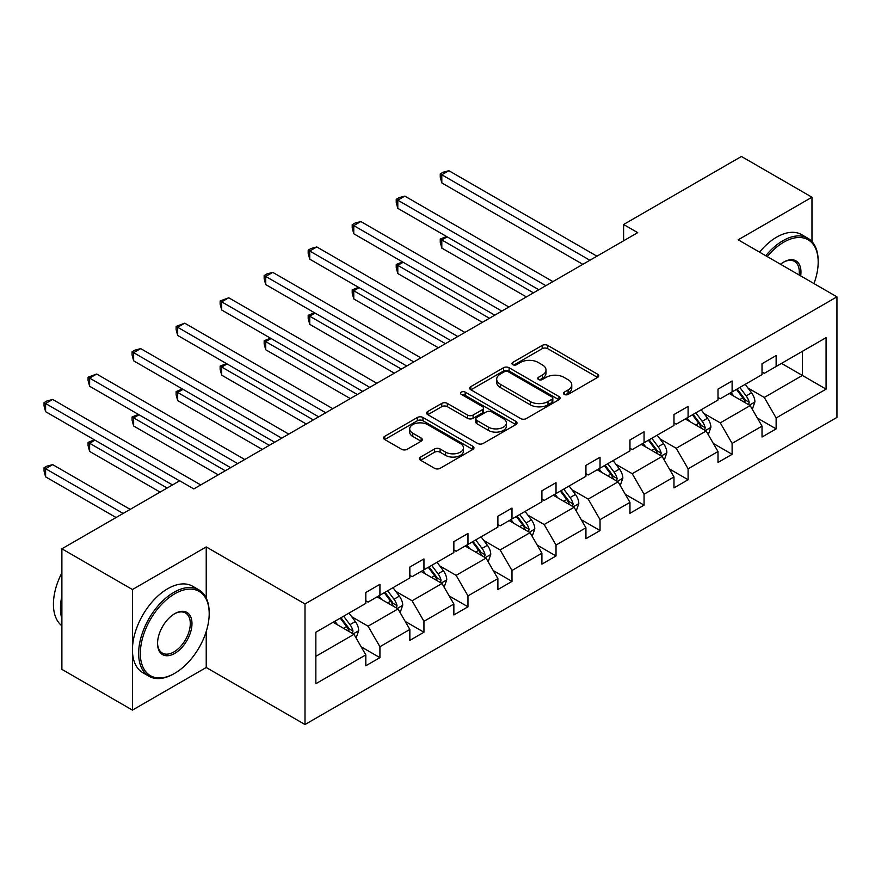<?xml version="1.0" encoding="UTF-8"?>
<svg xmlns="http://www.w3.org/2000/svg" width="881" height="881" viewBox="0 0 881 881"><rect width="100%" height="100%" fill="white"/><g stroke="black" fill="none" stroke-linecap="round" stroke-linejoin="round"><path stroke-width="1.32" d="M564.28 394.402A2.742 1.586 0 0 0 568.157 394.402L597.593 377.409A3.92 2.258 0 0 0 598.739 375.802A3.92 2.258 0 0 0 597.593 374.205L547.729 345.418A3.92 2.258 0 0 0 542.189 345.418L512.764 362.41A2.742 1.586 0 0 0 511.96 363.534A2.742 1.586 0 0 0 512.764 364.657A2.742 1.586 0 0 0 516.64 364.657L520.451 362.454A12.532 7.235 0 0 1 538.17 362.454L542.333 364.855A12.532 7.235 0 0 1 546 369.965A12.532 7.235 0 0 1 542.333 375.086L538.522 377.288A2.742 1.586 0 0 0 537.718 378.401A2.742 1.586 0 0 0 538.522 379.524A2.742 1.586 0 0 0 542.399 379.524L546.209 377.321A12.532 7.235 0 0 1 563.939 377.321L568.091 379.722A12.532 7.235 0 0 1 571.758 384.843A12.532 7.235 0 0 1 568.091 389.964L564.28 392.155A2.742 1.586 0 0 0 563.477 393.278A2.742 1.586 0 0 0 564.28 394.402L564.28 392.155M420.589 457.052A3.92 2.258 0 0 0 419.444 458.649A3.92 2.258 0 0 0 420.589 460.245L434.575 468.318A3.92 2.258 0 0 0 440.115 468.318L472.8 449.453A3.92 2.258 0 0 0 473.956 447.856A3.92 2.258 0 0 0 472.8 446.249L422.946 417.462A3.92 2.258 0 0 0 417.407 417.462L384.722 436.337A3.92 2.258 0 0 0 383.565 437.934A3.92 2.258 0 0 0 384.722 439.531L401.615 449.288A3.92 2.258 0 0 0 407.154 449.288L421.14 441.216A3.92 2.258 0 0 0 422.285 439.619A3.92 2.258 0 0 0 421.14 438.011L412.76 433.177A10.484 6.046 0 0 1 409.698 428.904A10.484 6.046 0 0 1 416.162 423.309A10.484 6.046 0 0 1 427.582 424.62L460.411 443.572A10.484 6.046 0 0 1 463.472 447.856A10.484 6.046 0 0 1 457.008 453.44A10.484 6.046 0 0 1 445.588 452.129L440.115 448.969A3.92 2.258 0 0 0 434.575 448.969L420.589 457.052L420.589 460.245M206.231 546.936L132.436 589.532L61.89 548.808L61.89 669.373L132.436 710.108L206.231 667.501L305.002 724.523L305.002 603.959L206.231 546.936L206.231 598.045M811.974 241.581L811.974 197.212L738.179 239.808L836.95 296.842L305.002 603.959M811.974 197.212L741.428 156.477L623.605 224.501L623.605 240.788M61.89 548.808L179.702 480.784L193.809 488.933L637.712 232.65L623.605 224.501M520.726 418.585A3.92 2.258 0 0 0 526.265 418.585L558.95 399.71A3.92 2.258 0 0 0 560.096 398.113A3.92 2.258 0 0 0 558.95 396.516L509.086 367.729A3.92 2.258 0 0 0 503.547 367.729L470.861 386.605A3.92 2.258 0 0 0 469.716 388.202A3.92 2.258 0 0 0 470.861 389.798L520.726 418.585M462.404 394.985A2.742 1.586 0 0 1 465.19 395.382L465.19 392.122L515.881 421.382A3.92 2.258 0 0 1 517.026 422.979A3.92 2.258 0 0 1 515.881 424.587L483.195 443.451A3.92 2.258 0 0 1 477.645 443.451L427.792 414.665L427.792 411.471A3.92 2.258 0 0 0 426.646 413.068A3.92 2.258 0 0 0 427.792 414.665M427.792 411.471L441.777 403.388A3.92 2.258 0 0 1 447.317 403.388L467.536 415.072A3.92 2.258 0 0 0 473.075 415.072L482.359 409.709A3.92 2.258 0 0 0 483.504 408.112A3.92 2.258 0 0 0 482.359 406.515L461.303 394.358A2.742 1.586 0 0 1 460.51 393.234A2.742 1.586 0 0 1 462.195 391.77A2.742 1.586 0 0 1 465.19 392.122M132.436 589.532L132.436 710.108M315.861 632.228L365.813 603.386L365.813 592.473L379.92 584.323L379.92 595.237L409.841 577.969L409.841 567.056L423.948 558.906L423.948 569.82L453.858 552.552L453.858 541.639L467.976 533.49L467.976 544.403L497.886 527.135L497.886 516.222L511.993 508.073L511.993 518.986L541.914 501.718L541.914 490.805L556.021 482.656L556.021 493.569L585.931 476.302L585.931 465.388L600.038 457.239L600.038 468.152L629.959 450.885L629.959 439.971L644.066 431.822L644.066 442.736L673.976 425.468L673.976 414.555L688.094 406.405L688.094 417.319L718.004 400.051L718.004 389.138L732.111 380.988L732.111 391.902L762.021 374.634L762.021 363.721L776.139 355.572L776.139 366.485L826.081 337.654L826.081 389.138L776.139 417.979L776.139 428.893L762.021 437.042L762.021 426.118L732.111 443.396L732.111 454.31L718.004 462.459L718.004 451.535L688.094 468.813L688.094 479.727L673.976 487.876L673.976 476.951L644.066 494.23L644.066 505.143L629.959 513.293L629.959 502.368L600.038 519.647L600.038 530.56L585.931 538.709L585.931 527.785L556.021 545.064L556.021 555.977L541.914 564.126L541.914 553.202L511.993 570.481L511.993 581.394L497.886 589.543L497.886 578.619L467.976 595.897L467.976 606.811L453.858 614.96L453.858 604.036L423.948 621.314L423.948 632.228L409.841 640.377L409.841 629.452L379.92 646.72L379.92 657.644L365.813 665.783L365.813 654.869L315.861 683.711L315.861 632.228M305.002 724.523L836.95 417.407L836.95 296.842M377.101 596.866L397.992 608.925L368.071 626.193L351.739 616.766M368.071 626.193L379.92 646.72M397.992 608.925L409.841 629.452M365.813 600.776L368.071 602.086L379.92 595.237M421.129 571.45L442.009 583.508L412.099 600.776L395.767 591.349M412.099 600.776L423.948 621.314M442.009 583.508L453.858 604.036M409.841 575.359L412.099 576.67L423.948 569.82M465.146 546.033L486.037 558.091L456.116 575.359L439.784 565.932M456.116 575.359L467.976 595.897M486.037 558.091L497.886 578.619M453.858 549.942L456.116 551.253L467.976 544.403M509.174 520.616L530.054 532.675L500.144 549.942L483.812 540.516M500.144 549.942L511.993 570.481M530.054 532.675L541.914 553.202M497.886 524.525L500.144 525.836L511.993 518.986M553.202 495.199L574.082 507.258L544.172 524.525L527.829 515.099M544.172 524.525L556.021 545.064M574.082 507.258L585.931 527.785M541.914 499.109L544.172 500.419L556.021 493.569M597.219 469.782L618.099 481.841L588.189 499.109L571.857 489.682M588.189 499.109L600.038 519.647M618.099 481.841L629.959 502.368M585.931 473.692L588.189 475.002L600.038 468.152M641.247 444.365L662.127 456.424L632.217 473.692L615.874 464.265M632.217 473.692L644.066 494.23M662.127 456.424L673.976 476.951M629.959 448.275L632.217 449.585L644.066 442.736M685.264 418.949L706.155 431.007L676.234 448.275L659.902 438.848M676.234 448.275L688.094 468.813M706.155 431.007L718.004 451.535M673.976 422.858L676.234 424.168L688.094 417.319M729.292 393.532L750.172 405.59L720.262 422.858L703.93 413.431M720.262 422.858L732.111 443.396M750.172 405.59L762.021 426.118M718.004 397.441L720.262 398.752L732.111 391.902M781.502 363.39L802.382 375.449L764.279 397.452L747.947 388.014M764.279 397.452L776.139 417.979M826.081 389.138L802.382 375.449L802.382 351.343L826.081 337.654M762.021 372.024L764.279 373.335L776.139 366.485M315.861 656.334L353.964 634.342L333.084 622.283M353.964 634.342L365.813 654.869M757.374 418.057L776.139 428.893M713.346 443.473L732.111 454.31M669.318 468.89L688.094 479.727M625.301 494.307L644.066 505.143M581.273 519.724L600.038 530.56M537.256 545.141L556.021 555.977M493.228 570.558L511.993 581.394M449.211 595.974L467.976 606.811M405.183 621.391L423.948 632.228M361.155 646.808L379.92 657.644M206.231 667.501L206.231 631.501M565.382 394.787L568.091 393.223A12.532 7.235 0 0 0 571.758 388.103L571.758 384.843M546 369.965L546 373.225A12.532 7.235 0 0 1 542.333 378.345L539.613 379.909M597.538 377.431L547.729 348.678A3.92 2.258 0 0 0 542.189 348.678L513.854 365.042M558.895 399.743L509.086 370.989A3.92 2.258 0 0 0 503.547 370.989L470.917 389.831M552.024 399.236A2.742 1.586 0 0 0 552.827 398.113A2.742 1.586 0 0 0 552.024 397.001L508.26 371.727A2.742 1.586 0 0 0 504.384 371.727L500.364 374.051A12.532 7.235 0 0 0 496.697 379.16A12.532 7.235 0 0 0 500.364 384.281L530.285 401.549A12.532 7.235 0 0 0 548.004 401.549L552.024 399.236L552.024 402.496A2.742 1.586 0 0 0 552.827 401.373L552.827 398.113M496.697 379.16L496.697 382.42A12.532 7.235 0 0 0 500.364 387.541L500.364 384.281M552.024 402.496L548.004 404.808A12.532 7.235 0 0 1 530.285 404.808L500.364 387.541M427.847 414.698L441.777 406.648L441.777 403.388M483.504 408.112L483.504 411.372A3.92 2.258 0 0 1 482.359 412.969L473.075 418.321A3.92 2.258 0 0 1 467.536 418.321L447.317 406.648A3.92 2.258 0 0 0 441.777 406.648M465.19 395.382L515.826 424.609M488.526 427.186A10.484 6.046 0 0 0 499.945 428.496A10.484 6.046 0 0 0 506.41 422.902A10.484 6.046 0 0 0 503.337 418.629L491.774 411.945A3.92 2.258 0 0 0 486.235 411.945L476.962 417.308A3.92 2.258 0 0 0 475.806 418.904A3.92 2.258 0 0 0 476.962 420.501L488.526 427.186L488.526 430.446A10.484 6.046 0 0 0 499.945 431.756A10.484 6.046 0 0 0 506.41 426.162L506.41 422.902M475.806 418.904L475.806 422.164A3.92 2.258 0 0 0 476.962 423.761L476.962 420.501M488.526 430.446L476.962 423.761M463.472 447.856L463.472 451.105A10.484 6.046 0 0 1 457.008 456.699A10.484 6.046 0 0 1 445.588 455.389L440.115 452.228A3.92 2.258 0 0 0 434.575 452.228L420.644 460.278M409.698 428.904L409.698 432.164A10.484 6.046 0 0 0 412.76 436.436L412.76 433.177M421.096 441.249L412.76 436.436M472.756 449.486L422.946 420.722A3.92 2.258 0 0 0 417.407 420.722L384.766 439.564M752.319 409.313L754.918 401.813A10.572 6.101 -120 0 0 751.537 392.805L745.205 384.347M733.84 396.164L731.087 392.497M447.174 236.846L441.81 239.94L441.81 248.09L526.386 296.919M748.608 404.687L749.202 402.265A10.572 6.101 -120 0 0 746.174 395.899L739.842 387.442M737.188 388.973L744.159 398.278A5.385 3.106 60 0 1 745.139 399.919L749.202 402.265M736.45 389.402L742.793 397.86A10.572 6.101 60 0 1 745.425 402.848M441.81 248.09L440.258 242.308L440.258 239.048L533.446 292.844M440.258 239.048L446.557 236.493M589.885 260.258L441.81 174.768L448.87 170.705L596.933 256.184M582.826 264.333L441.81 182.918L441.81 174.768L440.258 173.876L443.077 172.247L448.87 170.705M441.81 182.918L440.258 177.136L440.258 173.876M813.967 283.561A48.686 28.115 120 0 0 818.185 262.053A48.686 28.115 120 0 0 783.76 242.176A48.686 28.115 120 0 0 767.241 256.591M765.765 255.743A49.887 28.798 -60 0 1 782.912 240.711A49.887 28.798 -60 0 1 807.855 238.244A49.887 28.798 -60 0 1 818.185 261.073L818.185 262.053M780.533 264.267A24.349 14.052 -60 0 1 783.76 262.053L783.76 262.053A24.349 14.052 -60 0 1 800.664 275.885M759.554 252.153A49.887 28.798 -60 0 1 776.701 237.121A49.887 28.798 -60 0 1 801.644 234.654L807.855 238.244M799.089 274.982A23.148 13.369 120 0 0 794.486 261.393A23.148 13.369 120 0 0 783.33 262.307M173.92 673.767L174.768 673.282A48.686 28.115 120 0 0 209.193 613.65A48.686 28.115 120 0 0 174.768 593.772A48.686 28.115 120 0 0 140.332 653.405A48.686 28.115 120 0 0 174.768 673.282L173.92 673.767A49.887 28.798 -60 0 1 148.977 676.245A49.887 28.798 -60 0 1 141.323 636.269A49.887 28.798 -60 0 1 173.92 592.307A49.887 28.798 -60 0 1 198.864 589.841A49.887 28.798 -60 0 1 209.193 612.669L209.193 613.65M174.768 653.405A24.349 14.052 -60 0 1 157.556 643.471A24.349 14.052 -60 0 1 174.768 613.65L174.768 613.65A24.349 14.052 -60 0 1 191.981 623.594A24.349 14.052 -60 0 1 174.768 653.405M157.556 642.965A23.148 13.369 120 0 0 162.346 653.085A23.148 13.369 120 0 0 173.92 651.94A23.148 13.369 120 0 0 189.041 631.545A23.148 13.369 120 0 0 185.495 612.989A23.148 13.369 120 0 0 174.339 613.903M148.977 676.245L142.766 672.655A49.887 28.798 -60 0 1 135.123 632.679A49.887 28.798 -60 0 1 167.709 588.717A49.887 28.798 -60 0 1 192.653 586.25L198.864 589.841M61.89 618.869A49.887 28.798 -60 0 1 61.89 596.052M61.89 625.785A49.887 28.798 -60 0 1 61.89 572.837M708.291 434.729L710.89 427.23A10.572 6.101 -120 0 0 707.52 418.222L701.177 409.764M689.812 421.581L687.07 417.913M403.157 262.263L397.794 265.357L397.794 273.506L482.359 322.336M704.591 430.104L705.185 427.681A10.572 6.101 -120 0 0 702.157 421.316L695.814 412.859M693.171 414.389L700.142 423.695A5.385 3.106 60 0 1 701.122 425.336L705.185 427.681M692.433 414.819L698.765 423.276A10.572 6.101 60 0 1 701.397 428.265M397.794 273.506L396.241 267.725L396.241 264.465L489.418 318.261M396.241 264.465L402.529 261.91M664.274 460.146L666.862 452.647A10.572 6.101 -120 0 0 663.492 443.639L657.16 435.181M645.795 446.997L643.042 443.33M359.129 287.68L353.766 290.774L353.766 298.923L438.342 347.753M660.563 455.521L661.157 453.098A10.572 6.101 -120 0 0 658.129 446.733L651.797 438.275M649.143 439.806L656.114 449.112A5.385 3.106 60 0 1 657.094 450.753L661.157 453.098M648.405 440.236L654.748 448.693A10.572 6.101 60 0 1 657.38 453.682M353.766 298.923L352.213 293.142L352.213 289.882L445.401 343.678M352.213 289.882L358.512 287.327M545.857 285.675L397.794 200.185L404.842 196.122L552.916 281.601M538.809 289.75L397.794 208.334L397.794 200.185L396.241 199.293L399.06 197.663L404.842 196.122M397.794 208.334L396.241 202.553L396.241 199.293M501.84 311.092L353.766 225.602L360.825 221.538L508.888 307.017M494.781 315.167L353.766 233.751L353.766 225.602L352.213 224.71L355.032 223.08L360.825 221.538M353.766 233.751L352.213 227.97L352.213 224.71M620.246 485.563L622.845 478.064A10.572 6.101 -120 0 0 619.464 469.055L613.132 460.598M601.767 472.414L599.025 468.747M315.101 313.096L309.738 316.191L309.738 324.34L394.314 373.17M616.546 480.938L617.129 478.515A10.572 6.101 -120 0 0 614.101 472.15L607.769 463.692M605.126 465.223L612.097 474.529A5.385 3.106 60 0 1 613.077 476.169L617.129 478.515M604.388 465.653L610.72 474.11A10.572 6.101 60 0 1 613.352 479.099M309.738 324.34L308.185 318.559L308.185 315.299L401.373 369.095M308.185 315.299L314.484 312.744M457.812 336.509L309.738 251.019L316.797 246.955L464.871 332.434M450.753 340.584L309.738 259.168L309.738 251.019L308.185 250.127L311.015 248.497L316.797 246.955M309.738 259.168L308.185 253.387L308.185 250.127M576.229 510.969L578.817 503.48A10.572 6.101 -120 0 0 575.447 494.472L569.104 486.015M557.75 497.831L554.997 494.164M271.084 338.513L265.721 341.608L265.721 349.757L350.297 398.586M572.518 506.355L573.113 503.932A10.572 6.101 -120 0 0 570.084 497.567L563.752 489.109M561.098 490.64L568.069 499.945A5.385 3.106 60 0 1 569.049 501.586L573.113 503.932M560.36 491.069L566.692 499.527A10.572 6.101 60 0 1 569.335 504.516M265.721 349.757L264.168 343.975L264.168 340.716L357.345 394.512M264.168 340.716L270.456 338.161M413.795 361.926L265.721 276.436L272.769 272.372L420.843 357.851M406.736 366L265.721 284.585L265.721 276.436L264.168 275.544L266.987 273.914L272.769 272.372M265.721 284.585L264.168 278.803L264.168 275.544M532.201 536.386L534.8 528.897A10.572 6.101 -120 0 0 531.419 519.889L525.087 511.432M513.722 523.248L510.98 519.581M227.056 363.93L221.693 367.025L221.693 375.174L306.269 424.003M528.49 531.772L529.085 529.349A10.572 6.101 -120 0 0 526.056 522.984L519.724 514.526M517.07 516.057L524.052 525.362A5.385 3.106 60 0 1 525.021 527.003L529.085 529.349M516.332 516.486L522.675 524.944A10.572 6.101 60 0 1 525.307 529.933M221.693 375.174L220.14 369.392L220.14 366.133L313.328 419.929M220.14 366.133L226.439 363.578M369.767 387.343L221.693 301.853L228.752 297.778L376.826 383.268M362.708 391.417L221.693 310.002L221.693 301.853L220.14 300.961L228.752 297.778M221.693 310.002L220.14 304.22L220.14 300.961M488.173 561.803L490.772 554.314A10.572 6.101 -120 0 0 487.402 545.306L481.059 536.848M469.694 548.665L466.952 544.998M183.039 389.347L177.676 392.441L177.676 400.591L262.252 449.42M484.473 557.188L485.068 554.766A10.572 6.101 -120 0 0 482.039 548.4L475.696 539.943M473.053 541.474L480.024 550.779A5.385 3.106 60 0 1 481.004 552.42L485.068 554.766M472.315 541.903L478.647 550.361A10.572 6.101 60 0 1 481.29 555.349M177.676 400.591L176.123 394.809L176.123 391.549L269.3 445.346M176.123 391.549L182.411 388.995M325.739 412.76L177.676 327.269L184.724 323.195L332.798 408.685M318.691 416.834L177.676 335.419L177.676 327.269L176.123 326.377L184.724 323.195M177.676 335.419L176.123 329.637L176.123 326.377M444.156 587.22L446.744 579.731A10.572 6.101 -120 0 0 443.374 570.723L437.042 562.265M425.677 574.082L422.924 570.414M139.011 414.764L133.648 417.858L133.648 426.008L218.224 474.837M440.445 582.605L441.04 580.183A10.572 6.101 -120 0 0 438.011 573.817L431.679 565.36M429.025 566.89L435.996 576.196A5.385 3.106 60 0 1 436.976 577.837L441.04 580.183M428.287 567.32L434.63 575.778A10.572 6.101 60 0 1 437.262 580.766M133.648 426.008L132.095 420.226L132.095 416.966L225.283 470.762M132.095 416.966L138.394 414.411M281.722 438.176L133.648 352.686L140.707 348.612L288.77 434.102M274.663 442.251L133.648 360.836L133.648 352.686L132.095 351.794L134.914 350.164L140.707 348.612M133.648 360.836L132.095 355.054L132.095 351.794M400.128 612.636L402.727 605.148A10.572 6.101 -120 0 0 399.346 596.14L393.014 587.682M381.649 599.498L378.907 595.831M94.983 440.181L89.631 443.275L89.631 451.424L160.089 492.105M396.428 608.022L397.012 605.599A10.572 6.101 -120 0 0 393.994 599.234L387.651 590.777M385.008 592.307L391.979 601.613A5.385 3.106 60 0 1 392.959 603.254L397.012 605.599M384.27 592.737L390.602 601.194A10.572 6.101 60 0 1 393.234 606.183M89.631 451.424L88.078 445.643L88.078 442.383L167.148 488.03M88.078 442.383L94.366 439.828M237.694 463.593L89.631 378.103L96.679 374.029L244.753 459.519M230.646 467.668L89.631 386.252L89.631 378.103L88.078 377.211L96.679 374.029M89.631 386.252L88.078 380.471L88.078 377.211M356.111 638.053L358.699 630.565A10.572 6.101 -120 0 0 355.329 621.557L348.997 613.099M337.632 624.915L334.879 621.248M130.179 509.372L52.662 464.617L45.603 468.692L45.603 476.841L116.072 517.521M352.4 633.439L352.995 631.016A10.572 6.101 -120 0 0 349.966 624.651L343.634 616.193M340.98 617.724L347.951 627.03A5.385 3.106 60 0 1 348.931 628.671L352.995 631.016M340.242 618.154L346.574 626.611A10.572 6.101 60 0 1 349.217 631.6M45.603 476.841L44.05 471.06L44.05 467.8L123.12 513.447M44.05 467.8L46.869 466.17L52.662 464.617M179.559 480.861L45.603 403.52L52.662 399.445L200.725 484.935M172.511 484.935L45.603 411.669L45.603 403.52L44.05 402.628L46.869 400.998L52.662 399.445M45.603 411.669L44.05 405.888L44.05 402.628M568.091 393.223L568.091 389.964M538.522 379.524L538.522 377.288M542.333 378.345L542.333 375.086M512.764 364.657L512.764 362.41M542.189 348.678L542.189 345.418M547.729 348.678L547.729 345.418M597.593 377.409L597.593 374.205M470.861 389.798L470.861 386.605M503.547 370.989L503.547 367.729M509.086 370.989L509.086 367.729M558.95 399.71L558.95 396.516M530.285 404.808L530.285 401.549M548.004 404.808L548.004 401.549M447.317 406.648L447.317 403.388M467.536 418.321L467.536 415.072M473.075 418.321L473.075 415.072M482.359 412.969L482.359 409.709M515.881 424.587L515.881 421.382M434.575 452.228L434.575 448.969M440.115 452.228L440.115 448.969M445.588 455.389L445.588 452.129M421.14 441.216L421.14 438.011M384.722 439.531L384.722 436.337M417.407 420.722L417.407 417.462M422.946 420.722L422.946 417.462M472.8 449.453L472.8 446.249M749.412 405.15L754.841 402.022M746.174 395.899L751.537 392.805M739.787 399.589L742.793 397.86M705.384 430.567L710.824 427.428M702.157 421.316L707.52 418.222M695.759 425.005L698.765 423.276M661.367 455.984L666.796 452.845M658.129 446.733L663.492 443.639M651.731 450.422L654.748 448.693M617.339 481.4L622.779 478.262M614.101 472.15L619.464 469.055M607.714 475.839L610.72 474.11M573.322 506.817L578.751 503.679M570.084 497.567L575.447 494.472M563.686 501.256L566.692 499.527M529.294 532.234L534.723 529.096M526.056 522.984L531.419 519.889M519.669 526.673L522.675 524.944M485.266 557.651L490.706 554.512M482.039 548.4L487.402 545.306M475.641 552.09L478.647 550.361M441.249 583.068L446.678 579.929M438.011 573.817L443.374 570.723M431.624 577.507L434.63 575.778M397.221 608.485L402.661 605.346M393.994 599.234L399.346 596.14M387.596 602.923L390.602 601.194M353.204 633.902L358.633 630.763M349.966 624.651L355.329 621.557M343.568 628.34L346.574 626.611"/></g></svg>
